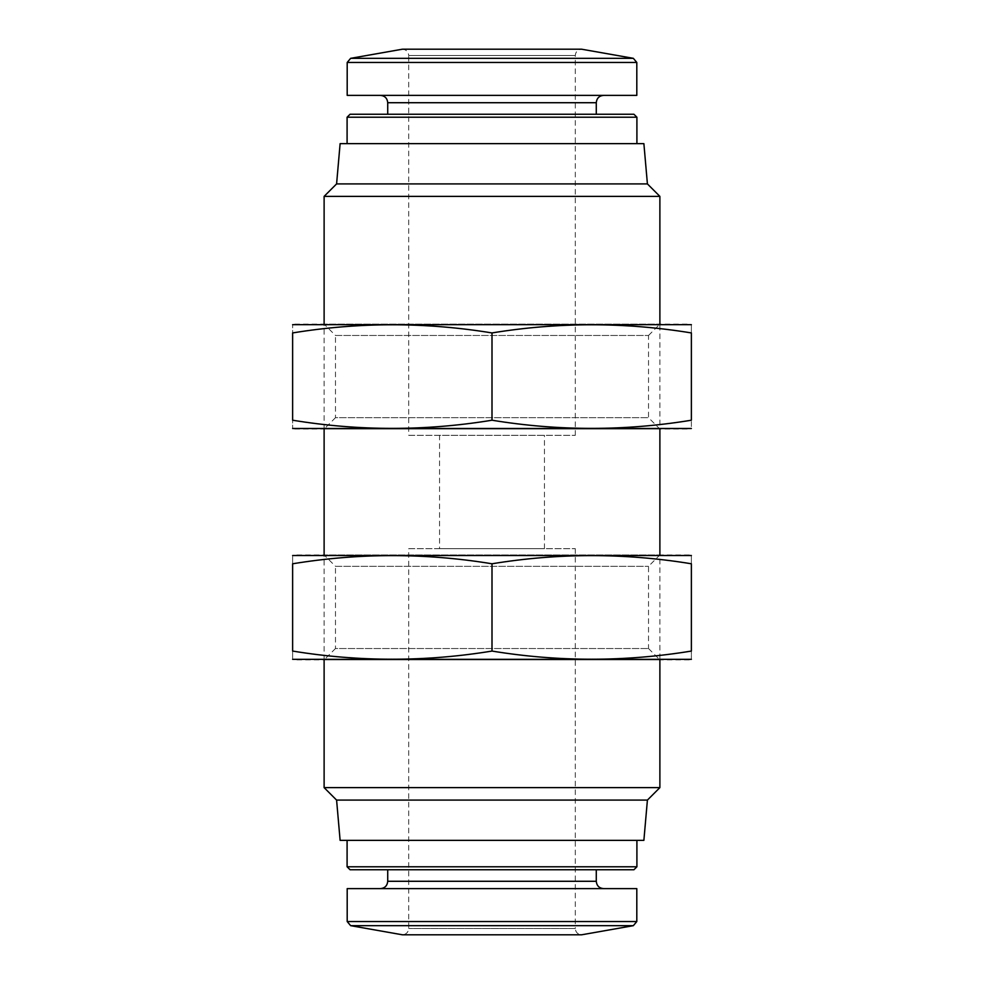 <?xml version="1.0" encoding="UTF-8"?>
<svg xmlns="http://www.w3.org/2000/svg" width="984" height="984" viewBox="0 0 984 984"><rect width="100%" height="100%" fill="white"/><g stroke="black" fill="none" stroke-linecap="round" stroke-linejoin="round"><path stroke-width="0.74" stroke-dasharray="4.92 3.69" d="M643.88 840.361L340.12 840.361M336.589 800.09L647.411 800.09M575.296 548.666L575.296 928.502L408.704 928.502L575.296 928.502C575.628 932.291 577.731 934.394 581.593 934.8L402.407 934.8C406.232 934.431 408.335 932.328 408.704 928.502L408.704 548.666L575.296 548.666L408.704 548.666M636.808 888.626L347.192 888.626M380.377 888.626L603.622 888.626L380.377 888.626M387.721 869.745L596.279 869.745L387.721 869.745M633.93 869.745L350.07 869.745M636.906 866.781L347.094 866.781M347.094 840.361L636.906 840.361L347.094 840.361M659.883 787.618L324.117 787.618M647.411 183.91L336.589 183.91M659.883 196.382L324.117 196.382M324.117 659.883L324.117 554.951L659.883 554.951L324.117 554.951L335.483 566.317L648.518 566.317L335.483 566.317L335.483 648.518L648.518 648.518L335.483 648.518L324.117 659.883L659.883 659.883L324.117 659.883M324.117 429.049L324.117 324.117L659.883 324.117L324.117 324.117L335.483 335.483L648.518 335.483L335.483 335.483L335.483 417.683L648.518 417.683L335.483 417.683L324.117 429.049L659.883 429.049L324.117 429.049M575.296 435.334L575.296 55.498C575.665 51.672 577.768 49.569 581.593 49.2L402.407 49.2C406.232 49.569 408.335 51.672 408.704 55.498L575.296 55.498L408.704 55.498L408.704 435.334L575.296 435.334L408.704 435.334M636.808 95.374L347.192 95.374M380.377 95.374L603.622 95.374L380.377 95.374M387.721 114.255L596.279 114.255L387.721 114.255M633.93 114.255L350.07 114.255M636.906 117.219L347.094 117.219M347.094 143.639L636.906 143.639L347.094 143.639M643.88 143.639L340.12 143.639M439.541 548.666L544.459 548.666L439.541 548.666L439.541 435.334L544.459 435.334L439.541 435.334M689.267 659.883L294.733 659.883M292.629 651.064C359.086 661.937 425.543 661.937 492 651.064C558.457 661.937 624.914 661.937 691.371 651.064C691.371 661.924 691.371 661.924 691.371 651.064L691.371 563.783C691.371 552.922 691.371 552.922 691.371 563.783C624.914 552.897 558.457 552.897 492 563.783C425.543 552.897 359.086 552.897 292.629 563.783C292.629 552.922 292.629 552.922 292.629 563.783L292.629 651.064C292.629 661.924 292.629 661.924 292.629 651.064M689.267 554.951L294.733 554.951M648.518 648.518L659.883 659.883L659.883 554.951L648.518 566.317L648.518 648.518M492 563.783L492 651.064M294.733 324.117L689.267 324.117M691.371 332.936C691.371 322.076 691.371 322.076 691.371 332.936C624.914 322.063 558.457 322.063 492 332.936C425.543 322.063 359.086 322.063 292.629 332.936C292.629 322.076 292.629 322.076 292.629 332.936L292.629 420.217C292.629 431.078 292.629 431.078 292.629 420.217C359.086 431.103 425.543 431.103 492 420.217C558.457 431.103 624.914 431.103 691.371 420.217C691.371 431.078 691.371 431.078 691.371 420.217L691.371 332.936M294.733 429.049L689.267 429.049M648.518 335.483L659.883 324.117L659.883 429.049L648.518 417.683L648.518 335.483M492 420.217L492 332.936M633.339 925.673L350.661 925.673M636.808 921.541L347.192 921.541M596.279 881.283L387.721 881.283M633.339 58.327L350.661 58.327M636.808 62.459L347.192 62.459M596.279 102.717L387.721 102.717M544.459 548.666L544.459 435.334"/><path stroke-width="1.48" d="M336.589 800.09L340.12 840.361L643.88 840.361L647.411 800.09L336.589 800.09L324.117 787.618L659.883 787.618L659.883 659.883M350.661 925.673L633.339 925.673L581.593 934.8L402.407 934.8L350.661 925.673L347.192 921.541L347.192 888.626L636.808 888.626L636.808 921.541L347.192 921.541M387.721 869.745L387.721 881.283C387.29 885.748 384.842 888.195 380.377 888.626M636.906 866.781L347.094 866.781L350.07 869.745L633.93 869.745L636.906 866.781L636.906 840.361M347.094 866.781L347.094 840.361M336.589 183.91L647.411 183.91L659.883 196.382L324.117 196.382L336.589 183.91L340.12 143.639L643.88 143.639L647.411 183.91M324.117 787.618L324.117 659.883M324.117 554.951L324.117 429.049M324.117 324.117L324.117 196.382M402.407 49.2L581.593 49.2L633.339 58.327L350.661 58.327L402.407 49.2M347.192 62.459L636.808 62.459L636.808 95.374L347.192 95.374L347.192 62.459L350.661 58.327M380.377 95.374C384.842 95.805 387.29 98.252 387.721 102.717L596.279 102.717C596.71 98.252 599.158 95.805 603.622 95.374M387.721 114.255L387.721 102.717M350.07 114.255L633.93 114.255L636.906 117.219L347.094 117.219L350.07 114.255M347.094 143.639L347.094 117.219M292.629 659.329L691.371 659.329M691.371 651.064C691.371 661.924 691.371 661.924 691.371 651.064C624.914 661.937 558.457 661.937 492 651.064C425.543 661.937 359.086 661.937 292.629 651.064C292.629 661.924 292.629 661.924 292.629 651.064L292.629 563.783C292.629 552.922 292.629 552.922 292.629 563.783C359.086 552.897 425.543 552.897 492 563.783C558.457 552.897 624.914 552.897 691.371 563.783C691.371 552.922 691.371 552.922 691.371 563.783L691.371 651.064M292.629 555.517L691.371 555.517M492 563.783L492 651.064M691.371 324.671L292.629 324.671M292.629 332.936C359.086 322.063 425.543 322.063 492 332.936C558.457 322.063 624.914 322.063 691.371 332.936C691.371 322.076 691.371 322.076 691.371 332.936L691.371 420.217C691.371 431.078 691.371 431.078 691.371 420.217C624.914 431.103 558.457 431.103 492 420.217C425.543 431.103 359.086 431.103 292.629 420.217C292.629 431.078 292.629 431.078 292.629 420.217L292.629 332.936C292.629 322.076 292.629 322.076 292.629 332.936M691.371 428.483L292.629 428.483M492 420.217L492 332.936M387.721 881.283L596.279 881.283C596.71 885.748 599.158 888.195 603.622 888.626M633.339 925.673L636.808 921.541M596.279 881.283L596.279 869.745M647.411 800.09L659.883 787.618M659.883 554.951L659.883 429.049M659.883 324.117L659.883 196.382M636.808 62.459L633.339 58.327M596.279 114.255L596.279 102.717M636.906 143.639L636.906 117.219"/></g></svg>
